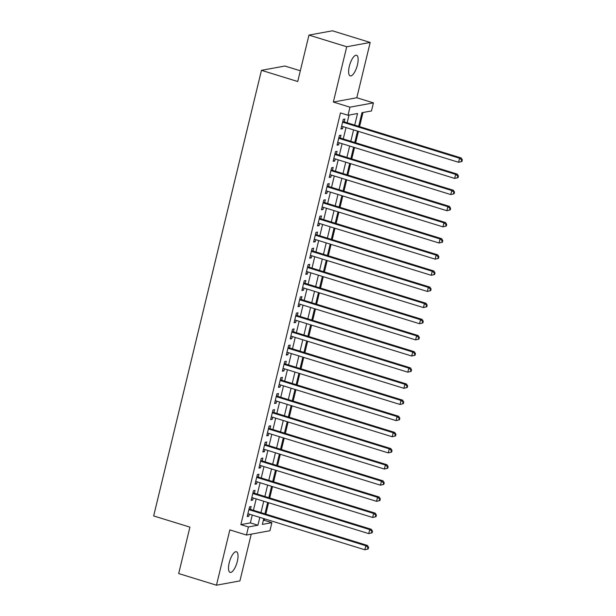 <?xml version="1.0" encoding="UTF-8"?>
<svg xmlns="http://www.w3.org/2000/svg" width="616" height="616" viewBox="0 0 616 616"><rect width="100%" height="100%" fill="white"/><g stroke="black" fill="none" stroke-linecap="round" stroke-linejoin="round"><path stroke-width="0.92" d="M237.329 561.322A10.78 3.719 107.1 0 0 236.452 551.759A10.78 3.719 107.1 0 0 229.214 562.808A10.78 3.719 107.1 0 0 230.091 572.364A10.78 3.719 107.1 0 0 237.329 561.322M357.442 64.849A10.78 3.719 107.1 0 0 356.556 55.286A10.78 3.719 107.1 0 0 349.326 66.328A10.78 3.719 107.1 0 0 350.204 75.891A10.78 3.719 107.1 0 0 357.442 64.849M263.301 520.52L264.318 520.335L271.872 522.661L269.923 530.738L246.462 535.027L248.41 526.957L257.927 525.217L259.821 517.371M300.323 70.778L284.923 66.035L261.461 70.324L153.654 515.946L189.921 527.127L178.686 573.55L216.462 585.2L239.924 580.903L251.236 534.157M261.461 70.324L297.728 81.512L308.955 35.097L332.417 30.8L370.185 42.45L346.731 46.747L333.348 102.048L349.973 107.169L373.435 102.88L371.479 110.949L361.969 112.689L358.666 126.334M333.348 102.048L356.81 97.752L370.185 42.45M356.81 97.752L373.435 102.88M264.318 520.335L264.672 518.872M265.827 514.106L268.576 502.725M269.731 497.959L272.488 486.578M273.635 481.82L276.392 470.432M277.546 465.673L280.295 454.285M281.45 449.526L284.207 438.138M285.354 433.379L288.111 421.998M289.258 417.232L292.015 405.852M293.17 401.085L295.919 389.705M297.074 384.946L299.83 373.558M300.978 368.799L303.734 357.411M304.889 352.652L307.638 341.264M308.793 336.505L311.55 325.125M312.697 320.358L315.454 308.978M316.601 304.212L319.358 292.831M320.512 288.072L323.261 276.684M324.416 271.925L327.173 260.537M328.32 255.779L331.077 244.398M332.224 239.632L334.981 228.251M336.136 223.485L338.885 212.104M340.04 207.346L342.796 195.957M343.944 191.199L346.7 179.81M347.855 175.052L350.604 163.663M351.759 158.905L354.516 147.524M355.663 142.758L358.42 131.377M359.567 126.611L362.986 112.505M308.955 35.097L346.731 46.747M250.458 509.363L251.143 506.545L249.557 506.829L247.216 516.516L248.795 516.231L249.303 514.129M254.362 493.224L255.047 490.398L253.461 490.683L251.12 500.377L252.706 500.084L253.215 497.982M258.273 477.077L258.951 474.251L257.373 474.543L255.024 484.23L256.61 483.937L257.118 481.835M262.177 460.93L262.863 458.104L261.276 458.396L258.928 468.083L260.514 467.79L261.022 465.688M266.081 444.783L266.767 441.957L265.18 442.25L262.84 451.936L264.426 451.643L264.934 449.549M269.985 428.636L270.67 425.81L269.084 426.103L266.743 435.789L268.33 435.504L268.838 433.402M273.897 412.497L274.582 409.671L272.996 409.956L270.647 419.642L272.233 419.357L272.742 417.255M277.801 396.35L278.486 393.524L276.9 393.809L274.559 403.503L276.137 403.21L276.646 401.108M281.704 380.203L282.39 377.377L280.804 377.67L278.463 387.356L280.049 387.064L280.557 384.962M285.616 364.056L286.294 361.23L284.707 361.523L282.367 371.209L283.953 370.917L284.461 368.815M289.52 347.909L290.205 345.083L288.619 345.376L286.271 355.062L287.857 354.77L288.365 352.675M293.424 331.762L294.109 328.944L292.523 329.229L290.182 338.916L291.768 338.631L292.277 336.529M297.328 315.623L298.013 312.797L296.427 313.082L294.086 322.769L295.672 322.484L296.18 320.382M301.239 299.476L301.917 296.65L300.339 296.943L297.99 306.629L299.576 306.337L300.084 304.235M305.143 283.329L305.829 280.503L304.242 280.796L301.894 290.483L303.48 290.19L303.988 288.088M309.047 267.182L309.733 264.356L308.146 264.649L305.805 274.336L307.392 274.043L307.9 271.949M312.951 251.035L313.636 248.21L312.05 248.502L309.709 258.189L311.296 257.896L311.804 255.802M316.863 234.896L317.548 232.07L315.962 232.355L313.613 242.042L315.2 241.757L315.708 239.655M320.767 218.749L321.452 215.923L319.866 216.208L317.525 225.903L319.103 225.61L319.612 223.508M324.671 202.602L325.356 199.776L323.77 200.069L321.429 209.756L323.015 209.463L323.523 207.361M328.582 186.456L329.26 183.63L327.673 183.922L325.333 193.609L326.919 193.316L327.427 191.214M332.486 170.309L333.171 167.483L331.585 167.775L329.237 177.462L330.823 177.169L331.331 175.075M336.39 154.162L337.075 151.336L335.489 151.628L333.148 161.315L334.734 161.03L335.243 158.928M340.294 138.023L340.979 135.197L339.393 135.481L337.052 145.168L338.638 144.883L339.147 142.781M354.716 125.117L357.526 113.506L348.017 115.246L340.463 112.913L240.856 524.624L250.373 522.884L252.267 515.038M253.422 510.279L256.171 498.898M257.326 494.132L260.083 482.752M261.23 477.985L263.987 466.605M265.134 461.846L267.891 450.458M269.046 445.699L271.795 434.311M272.95 429.552L275.706 418.172M276.853 413.405L279.61 402.025M280.757 397.258L283.514 385.878M284.669 381.119L287.418 369.731M288.573 364.972L291.329 353.584M292.477 348.825L295.233 337.437M296.388 332.679L299.137 321.298M300.292 316.532L303.049 305.151M304.196 300.385L306.953 289.004M308.1 284.245L310.857 272.857M312.012 268.099L314.761 256.71M315.916 251.952L318.672 240.563M319.82 235.805L322.576 224.424M323.731 219.658L326.48 208.277M327.635 203.511L330.384 192.13M331.539 187.372L334.296 175.984M335.443 171.225L338.199 159.837M339.354 155.078L342.103 143.697M343.258 138.931L346.015 127.551M347.162 122.784L349.033 115.061M344.205 121.876L344.883 119.05L343.305 119.335L340.956 129.029L342.542 128.736L343.05 126.634M246.462 535.027L229.837 529.899L216.462 585.2M240.856 524.624L248.41 526.957M348.017 115.246L349.973 107.169M263.771 518.587L262.362 524.401L271.872 522.661M357.511 131.1L354.762 142.481M353.607 147.239L350.851 158.628M349.703 163.386L346.947 174.775M345.799 179.533L343.043 190.914M341.888 195.68L339.139 207.061M337.984 211.827L335.227 223.208M334.08 227.966L331.323 239.355M330.168 244.113L327.419 255.501M326.264 260.26L323.508 271.648M322.361 276.407L319.604 287.788M318.457 292.554L315.7 303.934M314.545 308.701L311.796 320.081M310.641 324.84L307.885 336.228M306.737 340.987L303.981 352.375M302.833 357.134L300.077 368.522M298.922 373.281L296.173 384.661M295.018 389.428L292.261 400.808M291.114 405.574L288.357 416.955M287.202 421.714L284.453 433.102M283.298 437.861L280.542 449.249M279.395 454.007L276.638 465.388M275.491 470.154L272.734 481.535M271.579 486.301L268.83 497.682M267.675 502.44L264.918 513.829M260.976 512.612L263.725 501.224M264.88 496.465L267.637 485.077M268.784 480.318L271.541 468.938M272.695 464.171L275.444 452.791M276.599 448.025L279.348 436.644M280.503 431.885L283.26 420.497M284.407 415.738L287.164 404.35M288.319 399.592L291.068 388.211M292.223 383.445L294.979 372.064M296.127 367.298L298.883 355.917M300.031 351.159L302.787 339.77M303.942 335.012L306.691 323.623M307.846 318.865L310.603 307.476M311.75 302.718L314.507 291.337M315.661 286.571L318.41 275.19M319.565 270.424L322.314 259.043M323.469 254.285L326.226 242.897M327.373 238.138L330.13 226.75M331.285 221.991L334.034 210.61M335.189 205.844L337.945 194.464M339.093 189.697L341.849 178.317M342.997 173.55L345.753 162.17M346.908 157.411L349.657 146.023M350.812 141.264L353.569 129.876M250.373 522.884L257.927 525.217M341.133 128.297L342.542 128.736M337.229 144.444L338.638 144.883M333.318 160.591L334.734 161.03M329.414 176.738L330.823 177.169M325.51 192.885L326.919 193.316M321.606 209.032L323.015 209.463M317.694 225.171L319.103 225.61M313.79 241.318L315.2 241.757M309.887 257.465L311.296 257.896M305.983 273.612L307.392 274.043M302.071 289.759L303.48 290.19M298.167 305.898L299.576 306.337M294.263 322.045L295.672 322.484M290.352 338.192L291.768 338.631M286.448 354.339L287.857 354.77M282.544 370.486L283.953 370.917M278.64 386.632L280.049 387.064M274.728 402.772L276.137 403.21M270.824 418.918L272.233 419.357M266.921 435.065L268.33 435.504M263.009 451.212L264.426 451.643M259.105 467.359L260.514 467.79M255.201 483.506L256.61 483.937M251.297 499.645L252.706 500.084M247.386 515.792L248.795 516.231M461.954 161.469L462.347 159.852L461.707 159.968L461.315 161.584L461.954 161.469L458.589 162.278L341.641 126.203M461.315 161.584L458.589 162.278L459.559 158.243L461.145 157.95L342.997 121.498A1.686 1.555 -100.4 0 1 342.796 121.421M342.619 122.161L459.559 158.243L461.707 159.968M462.347 159.852L461.145 157.95M458.05 177.616L458.435 175.999L457.803 176.114L457.411 177.731L458.05 177.616L454.677 178.424L337.737 142.342M457.411 177.731L454.677 178.424L455.655 174.382L457.241 174.097L339.085 137.645A1.686 1.555 -100.4 0 1 338.892 137.568M338.715 138.307L455.655 174.382L457.803 176.114M458.435 175.999L457.241 174.097M454.138 193.763L454.531 192.146L453.9 192.261L453.507 193.878L454.138 193.763L450.773 194.564L333.826 158.489M453.507 193.878L450.773 194.564L451.751 190.529L453.338 190.244L335.181 153.792A1.686 1.555 -100.4 0 1 334.981 153.715M334.804 154.454L451.751 190.529L453.9 192.261M454.531 192.146L453.338 190.244M450.234 209.902L450.627 208.293L449.988 208.408L449.603 210.018L450.234 209.902L446.87 210.71L329.922 174.636M449.603 210.018L446.87 210.71L447.847 206.676L449.426 206.383L331.277 169.939A1.686 1.555 -100.4 0 1 331.077 169.862M330.9 170.601L447.847 206.676L449.988 208.408M450.627 208.293L449.426 206.383M446.33 226.049L446.716 224.44L446.084 224.555L445.691 226.164L446.33 226.049L442.958 226.857L326.018 190.783M445.691 226.164L442.958 226.857L443.936 222.823L445.522 222.53L327.373 186.086A1.686 1.555 -100.4 0 1 327.173 186.009M326.996 186.748L443.936 222.823L446.084 224.555M446.716 224.44L445.522 222.53M442.419 242.196L442.812 240.579L442.18 240.694L441.788 242.311L442.419 242.196L439.054 243.004L322.114 206.93M441.788 242.311L439.054 243.004L440.032 238.97L441.618 238.677L323.462 202.225A1.686 1.555 -100.4 0 1 323.269 202.156M323.084 202.895L440.032 238.97L442.18 240.694M442.812 240.579L441.618 238.677M438.515 258.343L438.908 256.726L438.276 256.841L437.884 258.458L438.515 258.343L435.15 259.151L318.202 223.077M437.884 258.458L435.15 259.151L436.128 255.116L437.714 254.824L319.558 218.372A1.686 1.555 -100.4 0 1 319.358 218.295M319.18 219.034L436.128 255.116L438.276 256.841M438.908 256.726L437.714 254.824M434.611 274.49L435.004 272.873L434.365 272.988L433.98 274.605L434.611 274.49L431.246 275.298L314.299 239.216M433.98 274.605L431.246 275.298L432.216 271.256L433.803 270.971L315.654 234.519A1.686 1.555 -100.4 0 1 315.454 234.442M315.276 235.181L432.216 271.256L434.365 272.988M435.004 272.873L433.803 270.971M430.707 290.629L431.092 289.02L430.461 289.135L430.068 290.752L430.707 290.629L427.335 291.437L310.395 255.363M430.068 290.752L427.335 291.437L428.312 287.403L429.899 287.118L311.742 250.666A1.686 1.555 -100.4 0 1 311.55 250.589M311.373 251.328L428.312 287.403L430.461 289.135M431.092 289.02L429.899 287.118M426.796 306.776L427.188 305.166L426.557 305.282L426.164 306.891L426.796 306.776L423.431 307.584L306.491 271.51M426.164 306.891L423.431 307.584L424.409 303.549L425.995 303.257L307.838 266.813A1.686 1.555 -100.4 0 1 307.646 266.736M307.461 267.475L424.409 303.549L426.557 305.282M427.188 305.166L425.995 303.257M422.892 322.923L423.284 321.306L422.645 321.429L422.26 323.038L422.892 322.923L419.527 323.731L302.579 287.657M422.26 323.038L419.527 323.731L420.505 319.696L422.091 319.404L303.934 282.96A1.686 1.555 -100.4 0 1 303.734 282.883M303.557 283.622L420.505 319.696L422.645 321.429M423.284 321.306L422.091 319.404M418.988 339.07L419.38 337.452L418.741 337.568L418.349 339.185L418.988 339.07L415.623 339.878L298.675 303.804M418.349 339.185L415.623 339.878L416.593 335.843L418.179 335.551L300.031 299.099A1.686 1.555 -100.4 0 1 299.83 299.022M299.653 299.761L416.593 335.843L418.741 337.568M419.38 337.452L418.179 335.551M415.084 355.216L415.469 353.599L414.838 353.715L414.445 355.332L415.084 355.216L411.711 356.025L294.771 319.95M414.445 355.332L411.711 356.025L412.689 351.99L414.275 351.697L296.119 315.246A1.686 1.555 -100.4 0 1 295.926 315.169M295.749 315.908L412.689 351.99L414.838 353.715M415.469 353.599L414.275 351.697M411.172 371.363L411.565 369.746L410.934 369.862L410.541 371.479L411.172 371.363L407.807 372.172L290.86 336.09M410.541 371.479L407.807 372.172L408.785 368.129L410.372 367.844L292.215 331.393A1.686 1.555 -100.4 0 1 292.015 331.316M291.838 332.055L408.785 368.129L410.934 369.862M411.565 369.746L410.372 367.844M407.268 387.502L407.661 385.893L407.022 386.009L406.637 387.618L407.268 387.502L403.903 388.311L286.956 352.236M406.637 387.618L403.903 388.311L404.881 384.276L406.46 383.984L288.311 347.54A1.686 1.555 -100.4 0 1 288.111 347.463M287.934 348.202L404.881 384.276L407.022 386.009M407.661 385.893L406.46 383.984M403.365 403.649L403.75 402.04L403.118 402.156L402.725 403.765L403.365 403.649L399.992 404.458L283.052 368.383M402.725 403.765L399.992 404.458L400.97 400.423L402.556 400.13L284.407 363.686A1.686 1.555 -100.4 0 1 284.207 363.609M284.03 364.349L400.97 400.423L403.118 402.156M403.75 402.04L402.556 400.13M399.453 419.796L399.846 418.179L399.214 418.295L398.822 419.912L399.453 419.796L396.088 420.605L279.148 384.53M398.822 419.912L396.088 420.605L397.066 416.57L398.652 416.277L280.496 379.826A1.686 1.555 -100.4 0 1 280.303 379.756M280.118 380.495L397.066 416.57L399.214 418.295M399.846 418.179L398.652 416.277M395.549 435.943L395.942 434.326L395.31 434.442L394.918 436.059L395.549 435.943L392.184 436.752L275.236 400.677M394.918 436.059L392.184 436.752L393.162 432.717L394.748 432.424L276.592 395.973A1.686 1.555 -100.4 0 1 276.392 395.895M276.214 396.635L393.162 432.717L395.31 434.442M395.942 434.326L394.748 432.424M391.645 452.09L392.038 450.473L391.399 450.589L391.014 452.206L391.645 452.09L388.28 452.899L271.333 416.816M391.014 452.206L388.28 452.899L389.25 448.856L390.837 448.571L272.688 412.119A1.686 1.555 -100.4 0 1 272.488 412.042M272.31 412.782L389.25 448.856L391.399 450.589M392.038 450.473L390.837 448.571M387.741 468.237L388.126 466.62L387.495 466.736L387.102 468.353L387.741 468.237L384.369 469.038L267.429 432.963M387.102 468.353L384.369 469.038L385.346 465.003L386.933 464.718L268.776 428.266A1.686 1.555 -100.4 0 1 268.584 428.189M268.407 428.928L385.346 465.003L387.495 466.736M388.126 466.62L386.933 464.718M383.83 484.376L384.222 482.767L383.591 482.882L383.198 484.492L383.83 484.376L380.465 485.185L263.517 449.11M383.198 484.492L380.465 485.185L381.443 481.15L383.029 480.857L264.872 444.413A1.686 1.555 -100.4 0 1 264.68 444.336M264.495 445.075L381.443 481.15L383.591 482.882M384.222 482.767L383.029 480.857M379.926 500.523L380.318 498.906L379.679 499.029L379.294 500.639L379.926 500.523L376.561 501.332L259.613 465.257M379.294 500.639L376.561 501.332L377.539 497.297L379.125 497.004L260.968 460.56A1.686 1.555 -100.4 0 1 260.768 460.483M260.591 461.222L377.539 497.297L379.679 499.029M380.318 498.906L379.125 497.004M376.022 516.67L376.415 515.053L375.775 515.168L375.383 516.785L376.022 516.67L372.657 517.478L255.709 481.404M375.383 516.785L372.657 517.478L373.627 513.444L375.213 513.151L257.065 476.699A1.686 1.555 -100.4 0 1 256.864 476.63M256.687 477.369L373.627 513.444L375.775 515.168M376.415 515.053L375.213 513.151M372.118 532.817L372.503 531.2L371.872 531.315L371.479 532.932L372.118 532.817L368.745 533.625L251.805 497.551M371.479 532.932L368.745 533.625L369.723 529.591L371.309 529.298L253.153 492.846A1.686 1.555 -100.4 0 1 252.96 492.769M252.776 493.508L369.723 529.591L371.872 531.315M372.503 531.2L371.309 529.298M368.206 548.964L368.599 547.347L367.968 547.462L367.575 549.079L368.206 548.964L364.841 549.772L247.894 513.69M367.575 549.079L364.841 549.772L365.819 545.73L367.406 545.445L249.249 508.993A1.686 1.555 -100.4 0 1 249.049 508.916M248.872 509.655L365.819 545.73L367.968 547.462M368.599 547.347L367.406 545.445"/></g></svg>
